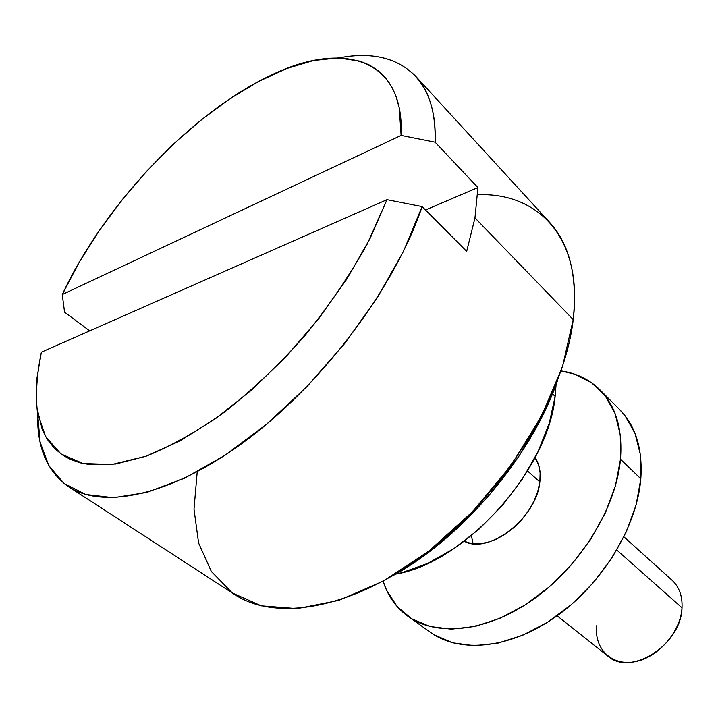 <?xml version="1.0" encoding="UTF-8"?>
<svg xmlns="http://www.w3.org/2000/svg" width="718" height="718" viewBox="0 0 718 718"><rect width="100%" height="100%" fill="white"/><g stroke="black" fill="none" stroke-linecap="round" stroke-linejoin="round"><path stroke-width="1.08" d="M68.533 486.678C47.119 471.591 36.824 447.341 37.659 413.927L40.082 442.073L48.824 465.641L64.064 483.483L85.783 494.496L113.623 497.709L146.903 492.404L184.526 478.215L225.012 455.275L266.549 424.266L307.116 386.437L344.658 343.554L377.3 297.755L403.471 251.354L422.112 206.596L466.682 251.372L474.975 217.895L477.919 187.551L425.496 209.988L477.919 187.551L435.108 142.2C437.8 74.627 395.214 46.643 338.905 57.943C371.718 51.588 397.341 57.727 415.767 76.35C429.418 91.078 435.862 113.031 435.108 142.2L401.12 135.424L62.26 294.542L64.557 312.151L89.669 330.872L64.557 312.151L62.26 294.542C103.922 205.42 190.53 113.22 270.219 75.614C341.741 40.459 404.71 57.162 401.12 135.424L62.26 294.542L78.944 262.752L98.869 231.196L121.566 200.519L146.553 171.342L173.298 144.264L201.291 119.87L229.948 98.734L258.677 81.43L286.787 68.506L313.578 60.509L338.259 57.925L360.005 61.174L369.519 65.078L377.973 70.543L384.309 76.467L388.878 82.274L392.8 88.888L396.004 96.275L399.244 107.906L401.12 135.424L435.108 142.2L477.919 187.551L474.975 217.895L573.215 319.582L474.975 217.895L466.682 251.372L422.112 206.596C395.986 284.732 326.134 379.364 250.6 437.065C174.959 494.899 104.2 510.39 68.533 486.678L234.481 594.414C276.762 622.614 355.742 608.55 431.033 549.396C506.298 490.43 564.743 393.985 573.215 319.582L562.49 366.629L541.345 416.449L510.74 465.892L472.516 511.701L429.158 550.859L383.591 580.952L338.734 600.419L297.261 608.631L261.298 605.839L232.354 592.987L211.334 571.474L198.581 542.97L194.004 509.188L197.217 471.825M392.531 575.872C462.536 537.656 531.212 456.495 557.33 381.132M557.123 615.811L607.814 656.055C630.53 677.029 681.391 644.665 682.01 607.796C680.772 631.714 658.218 657.535 634.945 661.718C611.646 666.259 594.154 648.892 596.622 625.755M671.985 580.153C679.201 586.848 682.54 596.066 682.01 607.796L616.825 550.078L682.01 607.796C682.54 596.084 679.21 586.884 672.021 580.189L623.933 536.858M539.846 481.922L527.524 471.008L539.846 481.922L540.124 472.947L538.617 464.914L535.063 457.608C539.406 463.981 541.004 472.085 539.846 481.922C536.786 517.84 488.59 555.113 464.268 541.264L470.487 543.293L478.502 543.849L487.199 542.476L496.246 539.227L505.275 534.192L513.9 527.577L521.771 519.653L528.547 510.731L533.95 501.209L537.764 491.471L539.846 481.922M555.14 396.399L552.456 393.814L555.14 396.399L556.082 384.534L555.14 396.399C548.498 470.066 464.699 563.056 395.681 574.086L402.08 572.623L427.623 563.424L453.614 548.812L478.825 529.354L502.035 505.903L522.094 479.579L538.051 451.649L549.207 423.485L555.14 396.399M41.375 352.179L387.002 199.676L369.976 238.699L346.857 279.033L318.514 318.918L286.141 356.595L251.174 390.404L215.158 418.926L179.679 441.076L146.167 456.19L115.849 464.007L89.714 464.627L79.967 462.787L69.781 459.116L62.08 454.736L54.353 448.265L47.182 439.201L42.362 429.929L36.555 406.37L36.519 380.63L41.375 352.179C36.726 374.419 35.433 394.721 37.507 413.101L45.665 436.67L60.895 453.902L83.108 463.532L111.846 464.528L146.167 456.19C171.396 445.986 197.827 431.051 225.461 411.387C253.158 389.273 279.688 363.954 305.06 335.441C329.05 305.742 349.702 275.407 367.024 244.425L387.002 199.676L41.375 352.179M477.685 194.713C538.68 192.334 583.321 238.286 573.215 319.582C577.622 276.645 569.697 244.183 549.467 222.194L415.767 76.35M392.45 575.917L413.362 563.091L452.152 533.016L488.114 496.596L519.276 455.742L544.011 412.679L557.347 381.079M422.112 206.596L387.002 199.676L422.112 206.596M620.478 459.224C616.197 507.348 581.149 564.985 534.748 598.381C488.321 631.867 437.208 637.44 407.986 616.331C396.121 607.688 387.819 595.985 383.08 581.23L386.652 590.367L397.099 606.486L411.647 618.754L429.902 626.491L451.263 629.174L474.939 626.473L499.952 618.306L525.199 604.879L549.476 586.696L571.618 564.563L590.564 539.514L605.4 512.751L615.497 485.565L620.478 459.224L640.824 478.789L620.478 459.224L620.271 434.884L615.075 413.541L605.292 395.977L591.524 382.721L574.472 374.114L561.045 370.928C576.383 373.163 589.298 379.409 599.79 389.686C615.838 405.966 622.73 429.14 620.478 459.224M408.246 616.52L430.755 632.54C460.157 653.766 511.036 648.704 556.899 615.963C602.752 583.303 637.028 526.527 640.824 478.789L636.121 504.889L626.347 531.751L611.853 558.146L593.256 582.801L571.438 604.529L547.457 622.309L522.462 635.376L497.628 643.238L474.06 645.688L452.726 642.825L434.426 634.972M619.203 409.125L625.082 415.776L634.999 433.349L640.384 454.611L640.824 478.789C642.772 448.938 635.681 425.828 619.535 409.457L600.113 390.009M471.385 535.682L473.09 543.697"/></g></svg>
